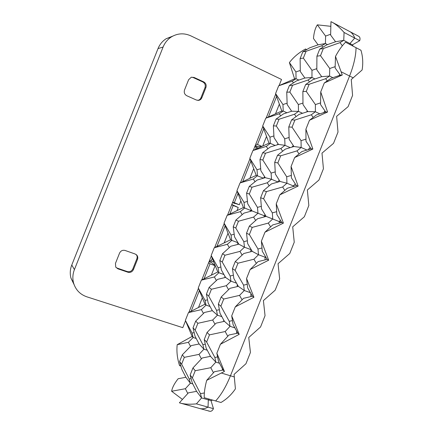 <?xml version="1.0" encoding="UTF-8"?>
<svg xmlns="http://www.w3.org/2000/svg" width="433" height="433" viewBox="0 0 433 433"><rect width="100%" height="100%" fill="white"/><g stroke="black" fill="none" stroke-linecap="round" stroke-linejoin="round"><path stroke-width="0.65" d="M180.891 366.058L179.571 365.658C177.243 358.372 176.453 351.38 177.2 344.679L192.155 336.419L185.367 320.371L188.463 312.588L204.977 304.188L198.271 287.94L201.361 280.156L217.788 271.962L211.163 255.513L214.259 247.736L230.6 239.752L224.056 223.103L227.152 215.325L243.406 207.548L236.943 190.704L240.039 182.932L256.212 175.36L249.83 158.316L252.921 150.543L269.007 143.177L262.707 125.938L265.797 118.166L281.802 111.01L275.583 93.571L278.673 85.804L294.592 78.849L289.406 62.585C293.46 57.21 298.83 52.68 305.514 48.989L306.683 49.578M356.045 47.695L345.534 42.218C342.032 45.687 338.687 50.412 335.488 56.398L342.27 75.006L324.285 82.984L320.729 91.931L327.565 112.017L309.465 120.271L305.904 129.218L312.848 149.039L294.635 157.563L291.079 166.516L298.126 186.076L279.805 194.877L276.243 203.829L283.399 223.125L264.969 232.202L261.402 241.159L268.671 260.19L250.122 269.537L246.561 278.5L253.933 297.265L235.276 306.894L231.709 315.857L239.189 334.363L220.419 344.262L216.852 353.231L224.44 371.465L206.709 380.347C204.912 386.929 204.084 392.709 204.23 397.683L215.639 400.958C221.209 394.847 226.145 386.452 230.448 375.784L349.583 76.019C353.761 65.34 355.915 55.9 356.045 47.695C355.915 55.9 353.761 65.34 349.583 76.019L230.448 375.784C226.145 386.452 221.209 394.847 215.639 400.958L220.96 402.49C226.475 399.307 231.195 394.912 235.119 389.294L235.406 388.758L234.069 374.399L245.949 363.736L250.436 352.44L248.737 337.491L260.558 326.969L265.045 315.679L263.399 300.594L275.161 290.218L279.648 278.933L278.056 263.713L289.764 253.478L294.245 242.199L292.708 226.843L304.356 216.754L308.837 205.475L307.354 189.99L318.942 180.041L323.424 168.767L321.995 153.147L333.524 143.345L338.005 132.076L336.63 116.32L348.1 106.664L352.576 95.395L351.26 79.51L362.048 70.049L362.21 69.464C363.206 62.715 362.784 56.306 360.949 50.25L356.045 47.695M342.351 45.768L340.024 42.629L323.343 48.523L320.496 55.673L316.924 56.182L319.738 49.108L326.72 44.902L335.57 41.763L330.628 35.078L330.964 21.65L332.706 22.548C336.289 24.594 340.078 27.896 344.078 32.464L354.724 38.066C353.669 35.068 352.094 32.94 350.005 31.69L349.198 31.263L350.005 31.69C352.094 32.94 353.669 35.068 354.724 38.066L349.945 43.565L350.118 44.61L349.945 43.565L354.724 38.066L359.715 40.691C360.278 38.786 360.067 37.411 359.098 36.567L357.669 35.739M322.829 47.246L321.741 45.752L325.448 43.538L318.066 44.832L313.46 38.483C313.957 32.627 315.251 28.08 317.346 24.843L330.85 26.326M199.175 408.368L199.986 408.595C202.433 409.153 205.112 408.665 208.024 407.139L196.43 403.865C190.217 404.476 185.075 404.276 181.005 403.269L179.403 402.809L188.377 392.85L196.582 391.356L201.589 397.938L208.322 399.865L208.024 407.139C205.112 408.665 202.433 409.153 199.986 408.595L210.135 411.35C211.439 411.372 212.549 410.484 213.464 408.676L208.024 407.139L208.322 399.865L211.001 400.633L213.464 408.676M182.455 399.426L171.625 391.259C172.312 387.492 174.488 383.324 178.142 378.745L185.871 377.267L190.39 383.21L189.232 378.999L191.115 378.642M243.406 207.548L244.634 208.029L244.028 202.422L236.943 190.704M242.171 214.681L240.358 211.65L227.152 215.325M240.358 211.65L244.634 208.029L250.583 210.4L250.583 211.304L250.583 210.4L251.275 209.669L250.583 210.4L251.919 210.936M230.6 239.752L231.769 240.38L231.043 235.065L224.056 223.103M231.043 235.065L234.188 234.226M229.29 247.611L227.374 244.304L214.259 247.736M227.374 244.304L231.769 240.38L237.76 242.648L237.739 244.434L237.966 242.724M217.788 271.962L218.898 272.741L218.059 267.724L211.163 255.513M218.059 267.724L220.884 267.015M216.381 280.541L214.384 276.963L201.361 280.156M214.384 276.963L218.898 272.741L223.953 274.549M204.977 304.188L206.027 305.113L205.063 300.394L198.271 287.94M205.063 300.394L207.542 299.815M203.461 313.465L201.388 309.633L188.463 312.588M201.388 309.633L206.027 305.113L210.037 306.472M192.155 336.419L193.145 337.496L192.068 333.069L185.367 320.371M192.068 333.069L194.157 332.62M190.525 346.395L188.393 342.314L177.2 344.679M188.393 342.314L193.145 337.496L196.203 338.471M179.571 365.658L180.713 365.43M327.537 44.61L325.448 43.538L325.589 36.069L317.346 24.843M187.792 393.5L185.367 388.715L171.625 391.259M196.43 403.865L201.589 397.938L200.479 393.651L204.365 392.953M216.852 353.231L218.486 361.344L223.141 370.053L214.357 371.736L206.709 380.347M223.141 370.053L224.44 371.465M231.709 315.857L233.084 324.626L237.809 333.145L228.954 335.007L220.419 344.262M237.809 333.145L239.189 334.363M246.561 278.5L247.676 287.913L252.477 296.248L243.552 298.294L235.276 306.894M252.477 296.248L253.933 297.265M261.402 241.159L262.263 251.216L267.134 259.367L258.138 261.597L250.122 269.537M267.134 259.367L268.671 260.19M276.243 203.829L276.844 214.535L281.791 222.497L272.72 224.911L264.969 232.202M250.999 249.273L250.723 251.752L250.999 249.273M242.128 255.075L239.974 251.384L244.472 247.2L243.833 241.684L247.367 240.759M243.833 241.684L235.774 228.018L233.219 226.789L234.534 236.873L238.805 244.152L244.472 247.2L251.297 249.771M246.539 233.192L249.359 226.107L252.222 227.39L249.37 234.556L246.539 233.192L247.687 243.676L252.239 251.367L243.774 253.522L235.265 261.543L237.982 263.204L235.13 270.371L232.445 268.633L235.265 261.543M185.367 388.715L190.39 383.21L192.766 383.903M190.136 375.032L192.961 367.936L195.229 370.724L192.376 377.895L190.136 375.032L192.295 382.994L196.582 391.356M193.021 327.862L195.7 321.124L197.881 323.299L195.175 330.108L193.021 327.862L195.023 336.23L199.11 343.97L191.294 345.604L182.293 354.833L184.339 357.349L181.633 364.158L179.608 361.577L182.293 354.833M265.548 256.709L265.034 257.191L265.088 259.87L265.034 257.191L265.548 256.709M256.358 263.361L253.922 259.226L258.512 254.739L257.981 249.002L261.987 247.985M252.239 251.367L258.512 254.739L266.068 257.575M209.28 399.134L208.322 399.865L209.28 399.134M307.403 110.983L306.483 112.012L307.403 110.983M296.085 116.591L294.505 114.247L298.478 111.378L298.359 104.559L302.986 103.043M298.359 104.559L289.839 92.072L286.749 92.191L287.16 104.548L291.663 111.227L298.478 111.378L302.548 113.278M316.924 56.182L316.815 69.81L321.692 76.668L312.907 79.64L305.671 84.484L309.13 84.273L306.283 91.423L302.856 91.558L303.003 104.559L307.814 111.584L299.095 114.393L291.598 119.871L294.911 120.033L292.064 127.188L288.784 126.945L291.598 119.871M278.073 143.859L277.212 144.828L278.073 143.859M267.865 148.8L266.317 146.386L270.354 143.361L269.981 137.158L273.916 135.924M269.007 143.177L270.354 143.361L275.134 145.472M291.663 111.227L283.442 113.901L276.048 119.097L279.036 119.243L276.33 126.041L273.375 125.824L274.008 137.613L278.451 144.443L270.289 146.966L262.669 152.741L265.521 153.222L262.815 160.021L259.989 159.468L262.669 152.741M340.024 42.629L343.748 40.334L344.078 32.464M335.57 41.763L343.748 40.334L352.413 44.853L353.166 46.196M295.328 183.922L293.358 185.93L293.395 186.509L293.358 185.93L295.328 183.922M284.833 190.423L282.641 186.975L286.944 183.219L286.706 176.761L291.349 175.414M274.711 162.348L277.526 155.268L280.687 155.804L277.84 162.96L274.711 162.348L275.356 174.093L280.032 181.449L286.944 183.219L294.191 186.282M291.079 166.516L291.42 177.866L296.437 185.643L287.301 188.236L279.805 194.877M244.028 202.422L247.459 201.448M246.604 193.123L249.284 186.39L252.001 187.213L249.3 194.016L246.604 193.123L247.698 203.775L252.022 210.903L243.974 213.133L235.893 220.056L238.48 221.22L235.774 228.018M339.905 74.546L338.925 75.64L339.905 74.546M327.267 80.906L325.686 78.698L329.556 76.035L329.746 68.495L335.158 66.644M321.692 76.668L329.556 76.035L332.869 77.675M335.488 56.398L335.115 67.949L340.349 75.163L331.001 78.303L324.285 82.984M291.458 110.929L291.014 111.438L291.458 110.929M280.671 115.849L279.285 113.771L283.209 111.043L282.955 104.548L287.111 103.173M281.802 111.01L283.209 111.043L286.927 112.764M321.475 76.36L321.005 76.901L321.475 76.36M309.481 81.934L308.123 79.991L311.966 77.453L311.976 70.308L316.826 68.641M300.118 58.574L302.791 51.846L306.044 51.321L303.349 58.114L300.118 58.574L300.302 71.499L304.864 78.021L311.966 77.453L314.991 78.936M265.115 214.736L264.173 215.699L264.2 216.928L264.173 215.699L265.115 214.736M255.659 220.462L253.614 217.085L257.981 213.225L257.473 207.38L261.315 206.314M252.022 210.903L266.019 216.435M282.641 186.975L266.457 191.592L263.61 198.752L260.628 197.762L261.521 208.879L266.138 216.403L257.613 218.719L249.359 226.107M242.079 299.82L239.552 295.371L244.293 290.516L243.617 285.147L247.248 284.286M232.445 268.633L233.847 278.484L238.334 286.348L244.293 290.516L250.426 292.681M250.864 293.455L250.875 296.616L250.864 293.455M211.986 310.028L211.954 310.775L211.986 310.028M239.974 251.384L224.954 255.232L222.248 262.035L219.823 260.471L221.371 269.981L225.577 277.418L217.642 279.345L209.101 287.42L211.418 289.26L208.711 296.064L206.422 294.159L208.197 303.1L212.343 310.688L204.473 312.469L195.7 321.124M228.57 289.677L226.329 285.699L230.957 281.185L230.188 275.994L233.382 275.215M225.577 277.418L230.957 281.185L236.515 283.16M237.235 284.427L237.208 286.614L237.235 284.427M238.334 286.348L229.934 288.335L221.171 296.995L223.737 299.03L220.884 306.196L218.351 304.085L221.171 296.995M201.405 358.892L199.028 354.367L203.921 349.187L202.888 344.652L205.269 344.159M199.11 343.97L203.921 349.187L207.266 350.237M210.124 355.628L210.092 356.424L210.124 355.628M218.351 304.085L220.002 313.308L224.418 321.335L216.083 323.159L207.066 332.457L209.485 334.871L206.633 342.043L204.246 339.553L206.151 348.143L210.503 356.337L202.233 357.999L192.961 367.936M179.608 361.577L181.844 369.376L185.871 377.267M238.805 244.152L230.811 246.236L222.502 253.733L224.954 255.232M213.458 372.748L210.795 367.704L215.829 362.118L214.865 357.469L217.593 356.922M210.503 356.337L215.829 362.118L219.504 363.249M222.389 368.645L222.346 370.204L222.389 368.645M293.32 145.591L291.907 147.128L293.32 145.591M282.646 151.225L280.882 148.514L284.984 145.315L284.735 138.82L289.12 137.456M278.451 144.443L284.984 145.315L290.224 147.642M288.784 126.945L289.179 139.323L293.926 146.511L285.271 149.152L277.526 155.268M264.677 176.772L263.399 178.207L264.677 176.772M255.032 181.746L253.337 179.013L257.5 175.69L257.007 169.785L260.704 168.681M256.212 175.36L263.453 178.19M259.989 159.468L260.855 170.689L265.24 177.671L257.137 180.047L249.284 186.39M306.158 49.887L305.514 48.989M318.066 44.832L309.725 47.803L302.791 51.846M310.196 147.485L308.101 149.699L310.196 147.485M299.024 153.937L296.995 150.868L301.151 147.474L301.054 140.66L305.979 139.145M293.926 146.511L301.151 147.474L306.927 150.056M305.904 129.218L305.99 141.212L311.078 148.8L301.871 151.577L294.635 157.563M280.443 220.332L279.198 221.555L279.263 223.168L279.198 221.555L280.443 220.332M270.609 226.892L268.287 223.092L272.73 218.968L272.346 212.874L276.687 211.688M266.138 216.403L281.656 222.535M325.059 111.027L323.548 112.667L325.059 111.027M313.167 117.435L311.343 114.777L315.354 111.746L315.403 104.569L320.582 102.886M307.814 111.584L315.354 111.746L319.825 113.857M320.729 91.931L320.555 104.575L325.719 111.974L316.436 114.934L309.465 120.271M293.433 82.876L292.253 81.166L296.058 78.736L295.918 71.943L300.285 70.433M294.592 78.849L296.058 78.736L298.83 80.078M304.864 78.021L296.583 80.847L289.423 85.469L292.54 85.279L289.839 92.072M325.589 36.069L330.65 34.25M279.225 180.177L277.64 182.141L279.225 180.177M269.169 185.849L267.248 182.791L271.486 179.262L271.107 173.097L275.231 171.879M265.24 177.671L271.486 179.262L278.035 182.028M280.032 181.449L271.442 183.933L263.443 190.682L266.457 191.592M227.78 336.284L225.176 331.532L230.064 326.309L229.241 321.302L232.451 320.599M224.418 321.335L230.064 326.309L234.908 327.916M236.656 331.066L236.629 333.394L236.656 331.066M224.895 276.216L224.857 277.591L224.895 276.216M214.995 324.285L212.679 320.025L217.442 315.181L216.543 310.315L219.352 309.682M212.343 310.688L217.442 315.181L221.842 316.653M223.704 320.041L223.666 321.502L223.704 320.041M340.349 75.163L342.27 75.006M329.746 68.495L320.496 55.673M294.505 114.247L279.036 119.243M325.686 78.698L309.13 84.273M253.922 259.226L237.982 263.204M243.617 285.147L235.13 270.371M239.552 295.371L223.737 299.03M230.188 275.994L222.248 262.035M189.232 378.999L181.633 364.158M233.219 226.789L235.893 220.056M284.735 138.82L276.33 126.041M257.007 169.785L249.83 158.316M266.317 146.386L252.921 150.543M253.337 179.013L240.039 182.932M301.054 140.66L292.064 127.188M279.285 113.771L265.797 118.166M269.981 137.158L262.707 125.938M296.437 185.643L298.126 186.076M281.791 222.497L283.399 223.125M272.346 212.874L263.61 198.752M325.719 111.974L327.565 112.017M315.403 104.569L306.283 91.423M308.123 79.991L292.54 85.279M292.253 81.166L278.673 85.804M295.918 71.943L289.406 62.585M319.738 49.108L323.343 48.523M280.882 148.514L265.521 153.222M271.107 173.097L262.815 160.021M229.241 321.302L220.884 306.196M226.329 285.699L211.418 289.26M216.543 310.315L208.711 296.064M199.028 354.367L184.339 357.349M286.749 92.191L289.423 85.469M311.343 114.777L294.911 120.033M260.628 197.762L263.443 190.682M311.078 148.8L312.848 149.039M253.614 217.085L238.48 221.22M206.422 294.159L209.101 287.42M225.176 331.532L209.485 334.871M214.865 357.469L206.633 342.043M204.246 339.553L207.066 332.457M210.795 367.704L195.229 370.724M200.479 393.651L192.376 377.895M212.679 320.025L197.881 323.299M202.888 344.652L195.175 330.108M219.823 260.471L222.502 253.733M268.287 223.092L252.222 227.39M257.981 249.002L249.37 234.556M267.248 182.791L252.001 187.213M257.473 207.38L249.3 194.016M296.995 150.868L280.687 155.804M286.706 176.761L277.84 162.96M273.375 125.824L276.048 119.097M282.955 104.548L275.583 93.571M302.856 91.558L305.671 84.484M321.741 45.752L306.044 51.321M311.976 70.308L303.349 58.114M208.414 410.955L209.247 411.188M359.715 40.691L352.413 44.853M212.663 400.108L211.001 400.633M115.838 267.264L117.3 268.146L127.313 271.567C129.792 272.135 131.627 271.253 132.828 268.909L136.855 258.788C137.407 257.251 137.212 255.865 136.265 254.62L136.238 254.588M279.355 104.153L275.512 113.825M266.533 136.4L262.685 146.073M255.286 145.428L257.673 146.468L261.532 146.603M261.954 146.408L257.5 144.46L263.74 128.769M255.73 144.313L257.5 144.46M268.428 116.991L276.606 96.435M209.052 261.656L211.504 262.544L215.12 265.667L211.331 275.182M202.341 297.801L198.487 307.49M191.175 311.208L199.369 290.608M204.062 278.809L210.021 263.827L215.12 265.667M208.625 262.734L210.021 263.827M253.7 168.659L249.852 178.336M240.867 200.928L239.346 204.744L234.323 202.736L238.004 193.47M232.553 202.579L239.346 204.744M232.678 202.26L234.323 202.736M242.691 181.687L250.875 161.114M255.562 149.336L256.396 147.236L258.317 148.07M254.739 146.798L256.396 147.236M209.615 260.238L211.125 261.045L212.251 258.22M216.944 246.426L225.133 225.837M229.82 214.048L233.219 205.513L238.247 207.515L237.019 210.606M231.687 204.749L233.219 205.513M231.801 204.468L238.247 207.515M228.029 233.208L224.175 242.891M213.778 262.008L211.125 261.045M74.043 284.508L70.974 278.165C69.81 273.78 70.076 269.402 71.775 265.023L158.013 48.604C159.739 44.383 162.456 41.086 166.169 38.716L172.789 36.107M135.156 254.003L136.888 255.216C137.84 256.46 138.035 257.857 137.483 259.399L133.434 269.559C132.233 271.908 130.387 272.801 127.903 272.227L117.852 268.796L115.735 267.101L115.465 263.383L119.551 253.126C120.775 250.756 122.636 249.873 125.148 250.48L135.156 254.003M205.881 87.607L201.838 97.75C201.204 99.217 200.133 100.083 198.633 100.364L196.452 100.061L186.769 95.731C184.539 94.443 183.792 92.521 184.534 89.967L188.609 79.726L191.267 77.242L194.054 77.442L203.694 81.869C205.891 83.163 206.617 85.079 205.881 87.607L204.988 87.672C205.724 85.155 204.998 83.25 202.806 81.956L193.199 77.55L191.473 77.188M197.697 100.386L197.767 100.38C199.261 100.104 200.327 99.233 200.961 97.777L204.988 87.672M279.074 85.626L281.526 79.461L190.829 35.858C184.177 32.876 177.725 33.206 171.479 36.859C167.668 39.295 164.876 42.683 163.1 47.024L158.013 48.604M185.541 320.772L182.796 327.667L86.876 296.832C80.116 294.472 75.688 289.888 73.594 283.085C72.403 278.587 72.679 274.084 74.422 269.58L163.1 47.024M275.74 94.01L266.203 117.987M262.863 126.371L253.327 150.359M249.987 158.743L240.445 182.742M237.105 191.126L227.558 215.131M224.224 223.525L214.671 247.535M211.331 255.93L201.778 279.951M198.438 288.346L188.88 312.372M211.504 262.544L209.291 261.067M234.973 203.548L232.543 202.606M257.673 146.468L255.037 146.051M341.215 71.813L353.247 77.853M221.474 373.062L234.372 376.975M137.483 259.399L136.855 258.788M133.434 269.559L132.828 268.909M127.903 272.227L127.313 271.567M117.852 268.796L117.3 268.146M201.838 97.75L200.961 97.777M194.054 77.442L193.199 77.55M203.694 81.869L202.806 81.956M74.422 269.58L71.775 265.023M332.706 22.548L358.492 36.177M181.005 403.269L199.986 408.595M136.888 255.216L136.265 254.62M198.633 100.364L197.767 100.38M171.479 36.859L166.169 38.716M73.594 283.085L70.974 278.165"/></g></svg>
